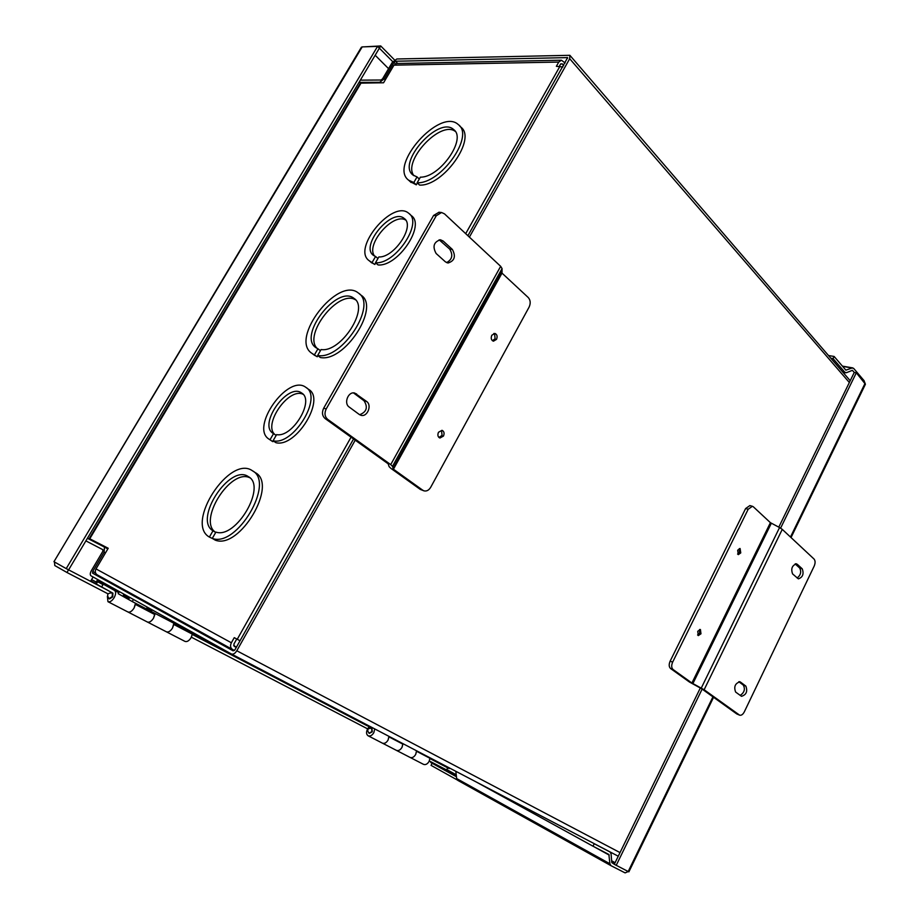 <?xml version="1.0" encoding="UTF-8"?>
<svg xmlns="http://www.w3.org/2000/svg" width="919" height="919" viewBox="0 0 919 919"><rect width="100%" height="100%" fill="white"/><g stroke="black" fill="none" stroke-linecap="round" stroke-linejoin="round"><path stroke-width="1.38" d="M236.286 647.424L234.265 646.356L233.885 644.093L236.746 639.004M107.948 548.723L91.911 539.947L108.189 548.321M559.372 66.26L560.567 64.135L562.221 63.87L560.728 63.893M234.414 650.468L232.518 649.457C230.382 647.964 229.991 645.735 231.37 642.772L234.253 637.66L240.031 640.761M232.392 649.4L97.207 574.823C95.185 573.433 94.783 571.457 96.013 568.907L108.224 548.264L89.246 538.511L360.374 83.147L383.556 82.779L393.975 65.157L396.548 63.514M563.669 65.525L562.221 63.87M562.842 66.995L556.374 66.306L558.763 62.067L561.406 60.206L565.116 62.963M317.894 355.642L317.25 356.767L314.045 354.941M359.168 293.678L360.983 295.16C380.569 306.854 344.545 362.534 320.386 357.525L317.664 355.469L321.087 349.542C340.983 352.976 369.863 307.842 353.976 298.376L354.642 298.905M355.538 299.835C338.743 289.06 302.799 334.654 317.193 348.45M273.311 440.913L272.874 441.671L271.771 441.005M306.291 387.669L308.623 389.369C326.004 398.961 296.159 447.967 275.93 442.694L273.081 440.764L276.608 434.63C292.483 437.949 314.987 400.351 301.662 393.022L301.983 393.252M303.098 394.297C288.577 386.888 262.087 425.554 275.378 434.882M375.699 262.926L374.826 264.454L371.058 262.306M409.564 214.07L411.241 215.586C425.899 225.04 397.904 266.878 378.077 264.948L375.503 262.754L378.835 256.964C394.366 257.791 415.457 225.718 404.211 218.492L404.854 219.067M405.67 220.066C393.24 212.186 365.165 244.787 374.596 256.079M252.599 470.884L255.298 472.642C278.319 484.267 239.813 549.872 215.287 540.165L212.289 538.396L215.919 532.101C236.137 539.281 267.027 486.071 248.36 476.651L248.498 476.743M249.796 477.754C230.531 468.047 197.229 521.119 215.735 532.411M212.542 538.545L209.371 537.075C184.742 523.37 229.796 454.388 252.403 470.758C275.401 482.36 236.792 548.08 212.289 538.396M417.352 182.973L416.284 184.822L410.127 181.571M459.489 125.788L460.718 127.029C477.168 138.378 443.291 186.373 419.604 185.098L417.146 182.778L420.374 177.172C439.856 177.654 467.001 138.769 453.676 129.59L454.606 130.521M455.227 131.36C440.442 120.01 402.085 161.399 413.952 175.724M233.667 645.597L236.447 647.114M317.25 356.767L311.932 353.344C289.129 339.054 337.801 275.838 358.353 293C377.927 304.671 341.811 360.443 317.664 355.469M320.421 350.679L317.951 348.795L314.528 354.711M317.951 348.795L316.01 347.738C297.377 336.078 337.204 284.35 353.976 298.376M272.874 441.671L269.187 439.248C249.497 427.829 288.015 373.482 305.855 387.358C323.212 396.916 293.299 446.002 273.081 440.764M276.159 435.411L273.552 433.63L270.025 439.741M273.552 433.63L273.138 433.377C257.86 424.532 287.808 382.247 301.662 393.022M374.826 264.454L369.197 260.72C351.414 248.739 392.804 199.021 408.725 213.3C423.372 222.731 395.319 264.638 375.503 262.754M377.939 258.515L375.572 256.481L372.241 262.26M375.572 256.481L373.47 255.379C359.662 246.062 391.862 207.395 404.211 218.492M215.724 532.434L212.99 530.803L209.371 537.075M212.99 530.803C193.22 519.338 229.98 463.348 248.36 476.651M416.284 184.822L413.826 182.513L408.668 180.216C388.209 165.535 440.144 107.201 458.34 124.628C474.767 135.943 440.821 184.018 417.146 182.778M419.294 179.044L417.054 176.93L413.826 182.513M417.054 176.93L413.033 175.07C396.33 163.065 438.834 115.346 453.676 129.59M456.467 776.762L432.148 763.275L444.21 769.536L445.681 769.479L444.21 769.536L432.148 763.275L432.493 762.621M864.756 382.695L864.101 380.707L853.671 368.416L852.085 368.002L845.871 370.162L834.13 356.469L833.073 358.605L844.837 372.275L846.433 372.689L852.361 370.346L854.268 372.425L778.784 527.161M614.409 864.365L611.767 862.55L611.089 853.912L610.078 852.016L594.225 843.734L593.008 846.215L608.872 854.475L609.894 863.757L456.674 778.565L455.824 771.305M700.324 687.975L614.306 864.308L628.182 871.522L712.937 696.843M457.283 779.978L431.057 765.366L432.148 763.275L430.712 762.471L431.034 761.862M456.41 776.302L444.268 769.571M457.708 780.311L610.848 865.595L457.708 780.311L456.674 778.565M628.24 871.545L625.104 872.889L610.882 865.618L609.894 863.757M713.558 697.291L628.883 871.844L628.182 871.522M854.268 372.425L856.324 372.781L780.599 528.149M702.139 689.101L616.212 865.365M791.041 537.558L865.422 384.222L856.324 372.781M833.073 358.605L830.822 358.226M834.13 356.469L828.501 355.538M476.111 781.92L593.008 846.215M166.488 631.858L185.006 641.405C187.017 642.071 189.05 640.842 191.083 637.683L192.324 634.144L173.794 624.461L172.519 628.033C170.452 631.227 168.418 632.479 166.408 631.812C168.418 632.479 170.452 631.227 172.519 628.033L173.852 623.312M154.909 613.72L153.519 618.165C151.428 621.382 149.383 622.668 147.385 622.014C149.383 622.668 151.428 621.382 153.519 618.165L154.84 614.558L135.426 604.415L134.071 608.045C131.945 611.307 129.889 612.617 127.913 611.974C129.889 612.617 131.945 611.307 134.071 608.045L135.507 603.255M133.462 599.464L132.256 601.554L209.589 641.853M190.497 633.18L193.07 633.363M119.39 591.629L118.183 593.674L132.256 601.554M174.553 623.679L173.863 623.633M136.196 603.611L135.507 603.576M153.036 613.616L155.598 613.766M95.817 583.772L96.954 581.382L95.622 583.645L112.911 593.169L112.715 596.879L109.556 598.912M107.385 596.351L107.96 601.692C109.924 602.324 111.992 600.992 114.151 597.695C115.978 594.179 116.104 591.744 114.519 590.423L96.966 580.613L119.056 592.204M90.797 580.934L95.702 583.508L96.966 580.613M697.739 631.296L698.291 635.603L700.979 633.788L700.416 629.481L697.739 631.296M737.67 550.217L738.302 554.628L740.748 552.916L740.105 548.505L737.67 550.217M739.588 715.154L736.751 713.925L701.634 688.733L689.434 682.024L670.571 668.527C668.906 666.907 668.756 664.448 670.135 661.163L745.608 508.552L749.881 505.588M740.163 695.407C744.321 692.639 745.378 689.216 743.345 685.126L738.807 681.714M797.141 578.005C800.702 575.168 801.552 571.848 799.702 568.057L795.153 563.91M704.138 689.744L782.264 529.355L814.039 559.039C815.383 560.705 815.429 563.037 814.2 566.058L744.298 711.892C742.897 714.5 741.346 715.591 739.646 715.177L704.138 689.744L691.915 683.024L673.076 669.526C671.41 667.906 671.261 665.448 672.639 662.139L748.181 509.252L752.385 506.277L753.362 506.817L770.409 522.67L779.553 527.563L701.289 688.044M782.264 529.355L779.553 527.563M740.473 682.07L745.837 686.102C747.79 691.375 746.343 694.787 741.507 696.315L735.648 692.076C733.661 686.78 735.097 683.357 739.979 681.795L739.485 681.68M797.255 564.277L802.241 568.827C804.056 573.95 802.758 577.293 798.37 578.867L792.603 573.927C790.754 568.804 792.04 565.438 796.474 563.829L795.624 563.784M410.115 757.44L423.475 764.332C425.554 765.09 427.438 764.114 429.104 761.403L429.931 758.267L416.548 751.271L415.698 754.43C414.009 757.176 412.126 758.164 410.035 757.405C412.126 758.164 414.009 757.176 415.698 754.43L416.537 750.766M402.878 743.632L402.017 747.319C400.305 750.088 398.409 751.087 396.33 750.329C398.409 751.087 400.305 750.088 402.017 747.319L402.89 744.137L388.955 736.866L388.059 740.071C386.336 742.862 384.429 743.885 382.35 743.126C384.429 743.885 386.336 742.862 388.059 740.071L388.955 736.349M428.013 757.267L429.299 757.44M400.971 743.138L402.269 743.31M355.113 718.658L371.965 728.422L372.264 731.8L369.335 733.385M369.472 728.055L368.553 727.572L367.474 729.135C366.084 732.202 366.29 734.419 368.082 735.774C370.162 736.521 372.08 735.487 373.826 732.673L374.745 728.928M354.929 718.991L352.976 717.544M368.553 727.572L368.99 728.262M496.513 339.364C497.661 336.377 497.11 334.39 494.87 333.425L491.814 335.251C490.677 338.238 491.217 340.214 493.446 341.19L496.513 339.364M443.463 436.077C444.601 433.263 444.118 431.344 442.016 430.31L438.489 432.263C437.364 435.078 437.835 436.996 439.925 438.03L443.463 436.077M423.877 490.815L420.293 489.413L390.92 468.391L389.151 466.691L388.163 463.808L325.131 418.582C322.19 415.916 321.707 412.447 323.683 408.197L433.584 215.46L439.018 212.243M446.565 262.616C452.24 259.537 453.274 255.034 449.667 249.072L439.144 239.813M359.639 414.722C366.67 411.953 368.14 407.301 364.05 400.764L353.528 392.918M325.131 418.582L327.646 419.34C324.717 416.663 324.235 413.194 326.211 408.932L323.683 408.197M327.646 419.34L390.713 464.623L392.493 466.358L393.447 469.218L422.832 490.264L420.293 489.413M433.584 215.46L436.272 215.735L441.557 212.507L444.486 213.851L500.66 266.326L502.061 268.578L502.004 273.115L528.264 297.538C530.516 300.157 530.791 303.35 529.103 307.107L430.701 487.288C428.897 490.252 426.669 491.447 424.027 490.861L422.832 490.264M436.272 215.735L326.211 408.932M445.37 261.812L436.123 253.495C432.321 246.51 433.757 241.938 440.419 239.767L443.165 241.042L452.355 249.428C456.065 256.412 454.595 260.95 447.955 263.029L445.37 261.812M359.283 414.48L349.186 407.037C343.442 403.292 348.335 391.069 354.757 393.068L366.612 401.465C372.264 405.233 367.313 417.364 360.96 415.296L359.283 414.48M96.954 581.382L102.331 584.231M108.591 590.745L68.615 569.86L380.707 45.95L394.55 59.942M54.497 561.991L54.784 565.553L67.03 572.526L68.5 569.803M448.024 767.227L447.714 767.824L437.903 762.414L447.702 767.824L429.92 758.543M367.267 725.815L192.278 634.443M392.769 61.699L377.571 46.364L362.189 46.903L53.957 561.693L66.214 568.608L377.571 46.364M361.328 47.34L362.189 46.903M68.615 569.86L66.214 568.608M361.408 47.214L53.957 561.693M449.471 767.985L449.161 768.583L447.714 767.824L446.6 769.961L429.311 760.966M367.623 728.87L191.474 637.246M108.051 593.858L67.03 572.526M97.161 581.497L102.342 584.22M97.621 581.761L96.288 584.024M364.108 46.846L380.707 45.95M567.609 57.679L467.909 235.735M353.551 438.983L234.965 649.756L233.139 650.836L92.601 573.169L92.716 571.434L104.134 552.135L105.49 552.87M87.443 538.304L104.467 547.092L104.134 552.135M355.216 440.178L236.803 650.767C235.023 653.547 233.208 654.615 231.381 653.972L91.027 575.834C89.924 574.903 90.039 573.18 91.36 570.688L102.767 551.411L102.882 549.711L85.904 540.889M360.363 80.148L381.017 80.022L382.545 78.862L392.264 62.446L396.813 58.988L569.872 55.312L569.7 58.713L469.391 237.113M567.54 57.61L395.48 61.24L393.941 62.412L384.211 78.85L379.673 82.296L359.03 82.377M151.692 609.607L151.348 610.205L152.991 610.342M151.624 609.584L151.348 610.205M151.497 609.504L151.29 610.17M147.431 607.241L147.051 607.896L151.153 610.101M147.408 607.229L147.051 607.896M147.304 607.172L147.029 607.884M146.891 606.942L146.925 607.827M128.43 596.661L127.833 597.683L129.223 598.384L129.786 597.419M128.373 596.638L127.833 597.683M128.235 596.557L127.775 597.649M124.157 594.283L123.525 595.374L127.638 597.58M124.134 594.271L123.525 595.374M124.042 594.214L123.502 595.351M123.651 594.007L123.399 595.305M441.982 435.445L438.903 437.455M441.545 430.666L442.085 435.468M739.358 552.319L737.578 554.077M739.278 548.62L739.427 552.342M699.6 633.122L697.578 635.006M699.531 629.492L699.669 633.145M493.802 333.494L494.422 333.965M494.996 338.835L492.412 340.708M494.64 334.011L495.111 338.847M93.118 577.006L90.728 581.049M375.17 55.243L388.576 68.672M559.97 66.248L465.692 233.656M351.058 437.191L237.251 639.268M96.013 568.907L231.37 642.772M558.763 62.067L393.975 65.157M361.167 82.859L89.775 538.764M615.098 862.688L611.629 860.77M456.238 774.809L446.795 769.582M444.21 769.536L444.543 768.893M614.489 863.929L611.755 862.413M852.028 370.403L852.648 370.518M844.837 372.275L842.597 371.885M842.62 366.382L852.085 368.002M593.915 846.698L609.217 855.107M790.489 537.041L865.147 383.166M112.21 596.626L109.051 598.66C106.409 594.754 107.523 592.835 112.405 592.904L112.21 596.626M114.519 590.423L118.792 592.652M673.076 669.526L670.571 668.527M736.751 713.925L739.232 714.948M745.837 686.102L743.345 685.126M802.241 568.827L799.702 568.057M745.608 508.552L748.181 509.252M770.409 522.67L691.915 683.024M692.88 683.598L771.317 523.267M672.639 662.139L670.135 661.163M371.908 731.616L368.978 733.19C366.738 729.893 367.611 728.239 371.598 728.227L371.908 731.616M443.165 241.042L440.488 240.709M452.355 249.428L449.667 249.072M356.595 393.941L354.033 393.252M366.612 401.465L364.05 400.764M500.66 266.326L390.713 464.623M393.447 469.218L502.004 273.115M501.533 272.38L392.861 468.644M392.493 466.358L502.061 268.578M96.15 582.003L91.578 579.613M353.551 718.233L190.83 633.214M567.701 58.15L567.103 57.46M92.601 573.169L129.728 592.755L92.601 573.169M95.553 572.939L92.716 571.434M107.822 548.93L104.479 547.092L107.833 548.93M618.257 856.221L231.462 654.018L618.257 856.221M620.026 852.602L236.803 650.767M849.34 382.511L569.7 58.713M385.256 79.896L384.211 78.85M393.941 62.412L395.342 63.825M395.48 61.24L397.697 63.491M561.406 60.206L396.48 63.514M311.932 353.344L314.654 355.389M269.187 439.248L272.035 441.177M369.197 260.72L371.77 262.914M408.668 180.216L411.126 182.513M845.675 372.781L842.953 372.31M852.821 367.91L842.401 366.118M191.657 636.522L190.509 638.579M127.982 612.008L147.385 622.014M166.408 631.812L147.454 622.048M127.913 611.974L108.028 601.727M749.812 505.576L752.385 506.277M382.43 743.161L396.33 750.329M410.035 757.405L396.411 750.375M382.35 743.126L368.163 735.809M438.857 212.232L441.557 212.507M103.008 584.61L101.676 586.862M850.213 380.73L570.056 55.531"/></g></svg>
